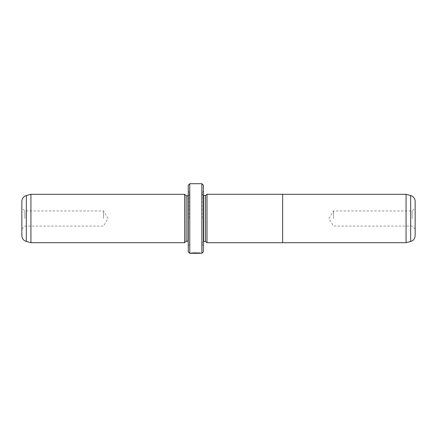 <?xml version="1.0" encoding="UTF-8"?>
<svg xmlns="http://www.w3.org/2000/svg" width="437" height="437" viewBox="0 0 437 437"><rect width="100%" height="100%" fill="white"/><g stroke="black" fill="none" stroke-linecap="round" stroke-linejoin="round"><path stroke-width="0.33" stroke-dasharray="2.19 1.64" d="M406.071 194.296L406.071 242.704M282.641 242.721L282.641 194.279M415.15 235.63L415.15 201.37M412.124 218.5L412.124 210.934L412.124 218.5M333.464 218.5L333.464 210.934L333.464 218.5M207.001 242.721L207.001 194.279M193.449 252.843L200.698 252.99C201.009 252.679 191.291 252.57 190.996 252.985L192.231 252.963C193.553 252.641 199.966 252.876 199.725 252.99L193.449 252.843L193.449 253.149L199.725 253.291M192.755 252.772L192.755 253.078L199.725 253.176M192.231 252.952L197.781 252.93L190.996 252.985L190.996 253.291L197.781 253.231L190.996 253.285L190.996 252.985L192.072 252.843L192.761 252.903L192.231 253.258M196.808 252.93L196.808 253.231M196.322 252.897L196.322 253.203M197.781 252.93L197.781 253.231M21.85 201.37L21.85 235.63M24.876 218.5L24.876 210.934L24.876 218.5M205.488 195.508L205.488 241.492M202.162 218.5L202.162 192.482L202.162 218.5M203.374 251.778L203.374 185.222M184.616 194.296L184.616 242.704M30.929 194.296L30.929 242.704M103.536 218.5L103.536 210.934L103.536 218.5M186.129 195.809L186.129 241.191M189.456 218.5L189.456 192.482L189.456 218.5M188.249 185.222L188.249 251.778M201.861 183.709L201.861 253.291M189.756 253.291L189.756 183.709M192.755 253.078L193.449 253.149M203.374 218.5L203.374 245.731L203.374 218.5M188.249 218.5L188.249 245.731L188.249 218.5M192.761 252.903L192.761 253.203M192.072 252.843L192.072 253.149M196.322 252.81L196.322 253.116M282.641 218.5L282.641 194.296L282.641 218.5M410.665 195.525L410.665 241.475M196.322 252.985L196.322 253.285M202.162 193.995C202.834 195.323 203.336 195.825 203.675 195.508L203.675 241.492C203.336 241.175 202.834 241.677 202.162 243.005M26.335 241.475L26.335 195.525M189.456 194.296C189.15 195.405 188.647 195.907 187.943 195.809L187.943 241.191C188.647 241.093 189.15 241.595 189.456 242.704M196.322 252.952L196.322 253.258M415.15 229.086L412.124 226.066L333.464 226.066L328.919 218.5L333.464 210.934L412.124 210.934L415.15 207.914M21.85 229.086L24.876 226.066L103.536 226.066L108.081 218.5L103.536 210.934L24.876 210.934L21.85 207.914M202.162 192.482L203.374 191.269M189.456 192.482L188.249 191.269M189.456 244.518L188.249 245.731M202.162 244.518L203.374 245.731"/><path stroke-width="0.66" d="M410.665 241.475C413.478 240.536 414.97 238.586 415.15 235.63L415.15 201.37C414.97 198.414 413.478 196.464 410.665 195.525L410.665 241.475L406.071 242.704L406.071 194.296L282.641 194.296M207.001 218.5L207.001 242.721L282.641 242.721L282.641 194.279L207.001 194.279L207.001 218.5M199.725 253.176L199.725 253.291C199.966 253.176 193.564 252.947 192.231 253.263L190.996 253.291C191.286 252.876 201.009 252.985 200.698 253.291L201.861 253.291L201.861 183.709L189.756 183.709L189.756 253.291L188.249 251.778L188.249 185.222L189.756 183.709M207.001 242.704L205.488 241.492L205.488 195.508L203.374 195.476M184.616 242.704L184.616 194.296L30.929 194.296L30.929 242.704L184.616 242.704L186.129 241.191L186.129 195.809L184.616 194.296M26.335 241.475C23.527 240.536 22.03 238.586 21.85 235.63L21.85 201.37C22.03 198.414 23.527 196.464 26.335 195.525L26.335 241.475L30.929 242.704M201.861 183.709L203.374 185.222L203.374 251.778L201.861 253.291M205.488 241.492L203.675 241.492L203.675 195.508M186.129 241.191L187.943 241.191L187.943 195.809L188.249 195.781M406.071 242.704L282.641 242.704M199.725 253.291L189.756 253.291M187.943 241.191L188.249 241.219M187.943 195.809L186.129 195.809M26.335 195.525L30.929 194.296M203.675 241.492L203.374 241.524M205.488 195.508L207.001 194.296M410.665 195.525L406.071 194.296"/></g></svg>
